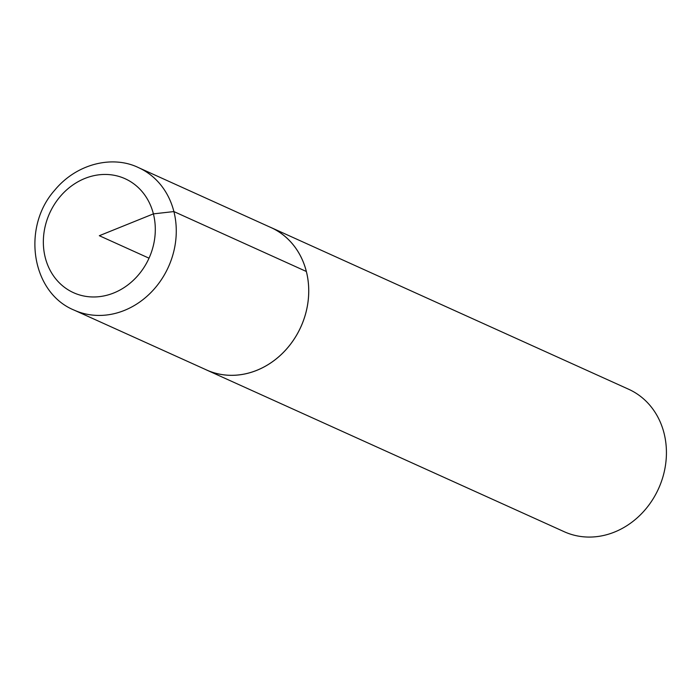 <?xml version="1.0" encoding="UTF-8"?>
<svg xmlns="http://www.w3.org/2000/svg" width="699" height="699" viewBox="0 0 699 699"><rect width="100%" height="100%" fill="white"/><g stroke="black" fill="none" stroke-linecap="round" stroke-linejoin="round"><path stroke-width="1.05" d="M204.982 369.255A78.183 68.179 -65.7 0 0 206.563 369.998L564.242 531.729A78.183 68.179 -65.7 0 0 640.301 514.945A78.183 68.179 -65.7 0 0 664.05 433.205A78.183 68.179 -65.7 0 0 628.663 389.256L270.985 227.524A78.183 68.179 -65.7 0 0 269.386 226.834M206.563 369.998A78.183 68.179 -65.7 0 0 282.614 353.213A78.183 68.179 -65.7 0 0 306.363 271.474A78.183 68.179 -65.7 0 0 270.985 227.524M74.094 310.103L206.581 369.981A78.157 68.153 -65.7 0 0 282.606 353.187A78.157 68.153 -65.7 0 0 306.345 271.483A78.157 68.153 -65.7 0 0 270.985 227.559L138.516 167.629C113.325 155.283 77.1 162.954 54.566 190.364C21.669 227.35 31.263 292.531 74.094 310.103A78.183 68.179 -65.7 0 0 150.145 293.309A78.183 68.179 -65.7 0 0 173.894 211.57A78.183 68.179 -65.7 0 0 138.516 167.629M149.027 258.184L99.328 235.712L153.396 213.877L173.894 211.57L306.345 271.483M153.396 213.877A62.543 54.539 -65.7 0 0 59.747 197.057A62.543 54.539 -65.7 0 0 84.832 296.201A62.543 54.539 -65.7 0 0 153.396 213.877"/></g></svg>
